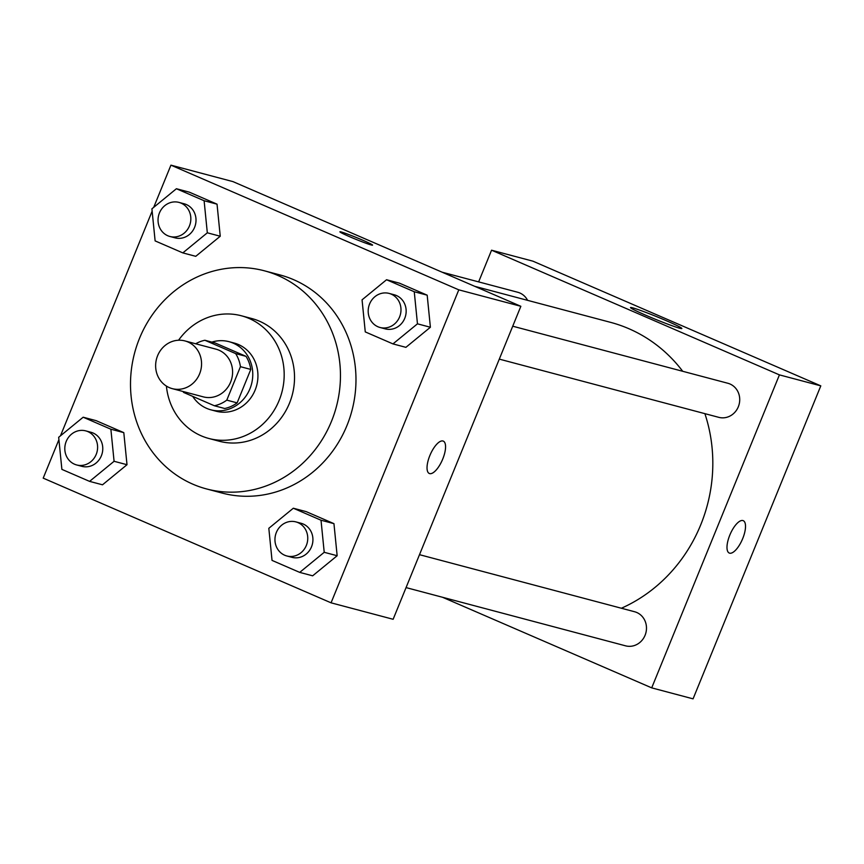 <?xml version="1.0" encoding="UTF-8"?>
<svg xmlns="http://www.w3.org/2000/svg" width="864" height="864" viewBox="0 0 864 864"><rect width="100%" height="100%" fill="white"/><g stroke="black" fill="none" stroke-linecap="round" stroke-linejoin="round"><path stroke-width="1.3" d="M157.604 355.698A24.678 22.842 104.9 0 1 184.928 340.924A24.678 22.842 104.9 0 1 200.675 370.634A24.678 22.842 104.9 0 1 172.271 388.638A24.678 22.842 104.9 0 1 157.604 355.698M184.928 340.924L215.957 349.153A24.678 22.842 104.9 0 1 231.703 378.875A24.678 22.842 104.9 0 1 203.299 396.868L172.271 388.638M183.028 391.5A33.512 31.007 104.9 0 0 183.6 392.429L214.369 405.756A33.512 31.007 104.9 0 0 226.789 400.129L240.44 366.682A33.512 31.007 104.9 0 0 235.656 353.592L204.887 340.265A33.512 31.007 104.9 0 0 195.685 343.775M235.656 353.592L246.002 356.335L215.222 343.008L204.887 340.265M246.002 356.335A33.512 31.007 104.9 0 1 250.787 369.425L240.44 366.682M214.369 405.756L224.716 408.499A33.512 31.007 104.9 0 0 237.136 402.872L250.787 369.425M192.694 396.371A35.262 32.627 -75.1 0 0 210.924 409.838A35.262 32.627 -75.1 0 0 250.808 386.456A35.262 32.627 -75.1 0 0 233.269 343.159A35.262 32.627 -75.1 0 0 229.014 341.68A35.262 32.627 -75.1 0 0 211.853 342.112M229.014 341.68L234.176 343.051A35.262 32.627 104.9 0 1 238.442 344.531A35.262 32.627 104.9 0 1 255.971 387.828A35.262 32.627 104.9 0 1 216.097 411.21L210.924 409.838M237.136 402.872L226.789 400.129M166.406 386.089A63.472 58.73 -75.1 0 0 208.872 438.48A63.472 58.73 -75.1 0 0 280.638 396.392A63.472 58.73 -75.1 0 0 249.091 318.449A63.472 58.73 -75.1 0 0 241.412 315.781A63.472 58.73 -75.1 0 0 178.567 340.232M208.872 438.48L219.208 441.223A63.472 58.73 -75.1 0 0 290.984 399.136A63.472 58.73 -75.1 0 0 259.427 321.192A63.472 58.73 -75.1 0 0 251.759 318.524L241.412 315.781M278.057 275.54A112.838 104.404 -75.1 0 0 264.416 270.81A112.838 104.404 -75.1 0 0 134.568 353.106A112.838 104.404 -75.1 0 0 206.55 488.938A112.838 104.404 -75.1 0 0 334.152 414.115A112.838 104.404 -75.1 0 0 278.057 275.54M264.416 270.81L279.925 274.925A112.838 104.404 104.9 0 1 293.576 279.655A112.838 104.404 104.9 0 1 349.672 418.23A112.838 104.404 104.9 0 1 222.07 493.052L206.55 488.938M392.969 343.904L405.896 347.339L430.391 327.251L427.183 295.175L399.481 283.176L386.554 279.742L362.059 299.83L365.267 331.906L392.969 343.904L417.463 323.827L414.256 291.74L386.554 279.742M299.722 572.389L312.66 575.813L337.154 555.736L333.947 523.649L306.245 511.65L293.317 508.226L268.823 528.304L272.03 560.39L299.722 572.389L324.216 552.301L321.019 520.225L293.317 508.226M58.914 439.646L43.2 478.138L331.063 602.824L458.795 289.84L170.932 165.154L153.706 207.349M152.15 211.162L60.469 435.823M182.822 252.893L195.75 256.327L220.244 236.239L217.037 204.163L189.335 192.164L176.407 188.73L151.913 208.818L155.12 240.894L182.822 252.893L207.317 232.805L204.109 200.729L176.407 188.73M89.586 481.378L102.514 484.801L127.008 464.713L123.8 432.637L96.098 420.638L83.171 417.215L58.676 437.292L61.884 469.379L89.586 481.378L114.08 461.29L110.873 429.214L83.171 417.215M331.063 602.824L393.131 619.283L520.852 306.299L232.988 181.624L170.932 165.154M520.852 306.299L458.795 289.84M339.908 231.811A17.626 0.918 -157.8 0 1 341.237 231.984A17.626 0.918 -157.8 0 1 359.705 238.907A17.626 0.918 -157.8 0 1 372.557 245.128A17.626 0.918 -157.8 0 1 355.882 239.328A17.626 0.918 -157.8 0 1 339.908 231.811A17.626 0.918 -157.8 0 1 341.237 231.973A17.626 0.918 -157.8 0 1 359.651 238.896A17.626 0.918 -157.8 0 1 372.557 245.138M429.84 455.587A17.626 6.62 -66.6 0 1 443.308 441.126A17.626 6.62 -66.6 0 1 442.379 459.929A17.626 6.62 -66.6 0 1 429.3 473.483A17.626 6.62 -66.6 0 1 429.84 455.587M443.308 441.115A17.626 6.62 -66.6 0 1 442.368 459.929A17.626 6.62 -66.6 0 1 429.289 473.472M474.746 286.33L610.546 322.348A151.762 140.422 104.9 0 1 682.711 371.293M704.884 413.651A151.762 140.422 104.9 0 1 621.389 608.234M512.73 326.203L727.844 383.26A17.626 16.308 104.9 0 1 739.087 404.492A17.626 16.308 104.9 0 1 718.805 417.344L499.295 359.122M442.163 272.214L517.698 292.248A17.626 16.308 104.9 0 1 527.602 300.348M419.494 554.677L634.597 611.744A17.626 16.308 104.9 0 1 645.851 632.966A17.626 16.308 104.9 0 1 625.558 645.829L406.058 587.596M442.53 597.272L651.704 687.863L779.425 374.879L491.562 250.204L478.634 281.891M632.588 307.822A27.734 1.447 -157.8 0 1 661.64 318.719A27.734 1.447 -157.8 0 1 681.858 328.514A27.734 1.447 -157.8 0 1 655.636 319.378A27.734 1.447 -157.8 0 1 630.504 307.552A27.734 1.447 -157.8 0 1 632.588 307.822M651.704 687.863L693.068 698.846L820.8 385.862L779.425 374.879M820.8 385.862L532.937 261.176L491.562 250.204M729.238 553.036A17.626 6.62 113.4 0 0 729.594 553.154A17.626 6.62 -66.6 0 1 729.248 553.036A17.626 6.62 -66.6 0 1 730.177 534.233A17.626 6.62 -66.6 0 1 743.256 520.679A17.626 6.62 -66.6 0 1 742.522 539.039A17.626 6.62 -66.6 0 1 729.594 553.165A17.626 6.62 113.4 0 0 742.511 539.039A17.626 6.62 113.4 0 0 743.256 520.679M85.73 430.877L90.893 432.248A17.626 16.308 104.9 0 1 102.146 453.47A17.626 16.308 104.9 0 1 81.853 466.333L76.68 464.962A17.626 16.308 104.9 0 1 66.215 441.428A17.626 16.308 104.9 0 1 85.73 430.877A17.626 16.308 104.9 0 1 96.973 452.099A17.626 16.308 104.9 0 1 76.68 464.962M102.514 484.801L127.008 464.713L114.08 461.29M127.008 464.713L123.8 432.637L110.873 429.214M123.8 432.637L96.098 420.638M295.866 521.888L301.039 523.26A17.626 16.308 104.9 0 1 312.293 544.493A17.626 16.308 104.9 0 1 292 557.345L286.826 555.973A17.626 16.308 104.9 0 1 276.361 532.44A17.626 16.308 104.9 0 1 295.866 521.888A17.626 16.308 104.9 0 1 307.12 543.121A17.626 16.308 104.9 0 1 286.826 555.973M312.66 575.813L337.154 555.736L324.216 552.301M337.154 555.736L333.947 523.649L321.019 520.225M333.947 523.649L306.245 511.65M178.967 202.403L184.14 203.774A17.626 16.308 104.9 0 1 195.383 224.996A17.626 16.308 104.9 0 1 175.1 237.859L169.927 236.488A17.626 16.308 104.9 0 1 159.451 212.944A17.626 16.308 104.9 0 1 178.967 202.403A17.626 16.308 104.9 0 1 190.21 223.625A17.626 16.308 104.9 0 1 169.927 236.488M195.75 256.327L220.244 236.239L207.317 232.805M220.244 236.239L217.037 204.163L204.109 200.729M217.037 204.163L189.335 192.164M389.113 293.414L394.286 294.786A17.626 16.308 104.9 0 1 405.529 316.008A17.626 16.308 104.9 0 1 385.236 328.871L380.074 327.499A17.626 16.308 104.9 0 1 369.598 303.966A17.626 16.308 104.9 0 1 389.113 293.414A17.626 16.308 104.9 0 1 400.356 314.636A17.626 16.308 104.9 0 1 380.074 327.499M405.896 347.339L430.391 327.251L417.463 323.827M430.391 327.251L427.183 295.175L414.256 291.74M427.183 295.175L399.481 283.176"/></g></svg>
